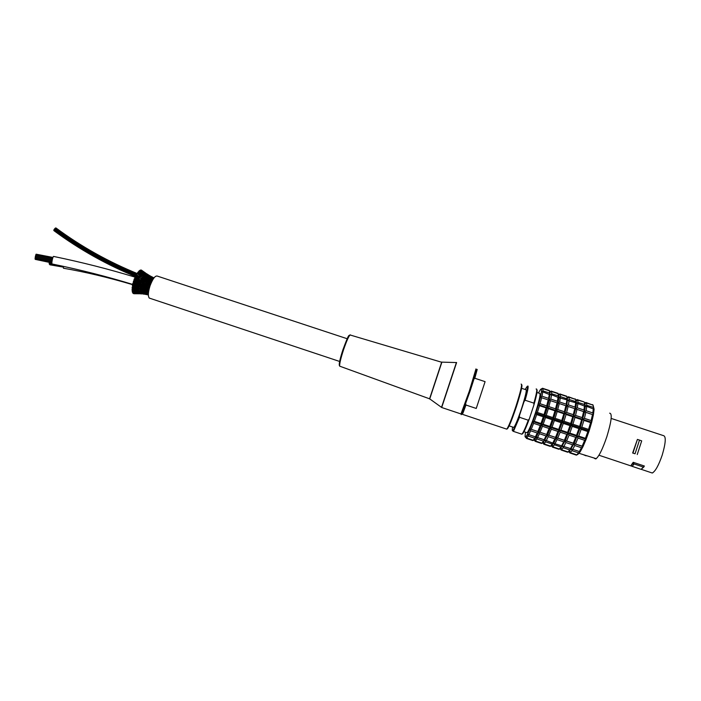 <?xml version="1.0" encoding="UTF-8"?>
<svg xmlns="http://www.w3.org/2000/svg" width="701" height="701" viewBox="0 0 701 701"><rect width="100%" height="100%" fill="white"/><g stroke="black" fill="none" stroke-linecap="round" stroke-linejoin="round"><path stroke-width="1.05" d="M583.968 454.967L586.132 455.816M633.739 464.465L632.214 463.957M533.899 403.136L533.917 404.924L529.36 418.795L528.282 420.214L519.494 417.297L519.476 415.509L524.033 401.655L525.11 400.236L533.899 403.136C536.747 392.954 537.483 388.249 536.107 389.029M536.791 389.546C537.711 389.975 536.747 395.101 533.917 404.924M529.36 418.795C525.697 428.714 523.297 433.779 522.149 433.989M527.511 386.233L527.932 386.032C528.572 386.707 527.634 391.438 525.11 400.236M525.119 389.467L527.213 386.382C527.853 387.162 526.793 392.253 524.033 401.655M477.092 369.462L476.514 369.751L473.955 379.031L474.805 378.26L485.092 381.651L476.242 408.446L465.955 405.02L465.727 403.899L462.406 414.326L506.262 428.986M485.092 381.651L476.242 408.446M521.123 384.104C522.473 383.815 520.72 391.307 515.857 406.58C511.634 419.154 508.602 426.672 506.77 429.152M477.223 369.401L474.805 378.26M465.955 405.02L462.923 413.187M551.836 445.582L550.259 446.388L543.748 444.206L543.161 442.664L541.584 443.488L535.091 441.306L534.495 439.764L532.926 440.587L526.442 438.414L525.838 436.872L526.758 438.125L533.259 440.298L534.495 439.764L535.424 441.017L541.934 443.198L543.161 442.664L544.107 443.926L550.635 446.108L551.845 445.573L552.809 446.835L559.345 449.026L560.555 448.482L561.527 449.753L568.073 451.943L569.273 451.4L567.661 452.215L561.133 450.024L560.555 448.482L561.396 448.771M534.907 440.841L533.943 440.062M543.573 443.742L542.556 442.979M552.248 446.651L551.196 445.915M526.258 437.95L525.329 437.109M560.949 449.56L559.845 448.85M569.668 452.478L568.511 451.795M542.74 442.892L544.116 442.988M560.213 448.658L558.951 449.297L552.432 447.115L551.845 445.573L552.747 445.871M534.048 440L535.494 440.105M538.456 392.981L540.559 389.388L542.881 388.389L549.365 390.518L550.154 392.061L549.496 390.843L542.995 388.704L541.496 389.221L541.444 391.964L542.968 390.895L549.514 393.042L550.18 394.829L542.828 391.912L541.444 391.964L540.383 397.327L549.172 400.227L540.383 397.327L538.429 404.705L547.262 407.623L546.105 407.894L539.472 405.704L538.429 404.705L535.809 413.152L544.659 416.079L543.328 416.788L536.686 414.589L535.809 413.152L532.883 421.59L541.707 424.526L540.226 425.533L533.601 423.325L532.883 421.59L530.009 428.916L538.797 431.851L537.22 432.981L530.631 430.782L530.009 428.916L527.564 434.226L536.291 437.135L534.679 438.195L528.142 436.013L527.564 434.226L525.838 436.872L526.898 437.222M568.984 451.549L570.263 452.68L576.827 454.87L578.01 454.327L576.397 455.133L569.843 452.942L569.273 451.4L570.062 451.663M552.747 443.058L571.368 448.859L569.738 449.919L563.148 447.711L562.57 445.924L560.949 446.984L554.368 444.776L553.79 442.988L552.178 444.048L545.606 441.849L545.028 440.062L552.747 443.058L554.85 438.861L548.226 436.653L547.604 434.786L573.287 443.181L574.128 443.628L572.551 444.767L565.9 442.55L565.269 440.675L583.013 446.59L581.427 447.729L574.767 445.503L574.128 443.628L582.172 446.151L583.013 446.59L580.183 451.803L578.553 452.864L571.946 450.655L571.368 448.859L580.183 451.803L577.79 454.441M534.495 439.764L536.291 437.135L545.028 440.062L543.424 441.122L536.87 438.931L536.291 437.135L538.797 431.851L565.269 440.675L563.692 441.805L557.058 439.597L556.428 437.722L554.85 438.861M530.009 428.916L547.604 434.786L546.026 435.917L539.419 433.709L538.797 431.851L541.707 424.526L543.179 424.28L549.829 426.488L550.557 427.461L552.046 427.224L558.706 429.433L559.424 430.414L560.923 430.177L567.6 432.394L568.309 433.367L569.825 433.13L576.511 435.356L577.212 436.329L575.74 437.345L569.063 435.119L568.309 433.367L586.132 439.29L584.669 440.316L577.975 438.09L577.212 436.329L578.746 436.101L585.44 438.327L586.132 439.29L583.013 446.59M543.161 442.664L547.604 434.786L550.557 427.461L568.309 433.367L566.837 434.383L560.169 432.166L559.424 430.414L557.952 431.422L551.293 429.214L550.557 427.461L549.076 428.477L542.443 426.269L541.707 424.526L550.557 427.461L553.518 419.023L555.113 418.331L561.781 420.539L562.404 421.958L564.007 421.275L570.693 423.492L571.306 424.911L572.919 424.228L579.622 426.445L580.218 427.864L578.921 428.591L572.218 426.374L571.306 424.911L589.155 430.826L587.859 431.553L581.155 429.327L580.218 427.864L581.856 427.189L588.56 429.406L589.155 430.826L586.132 439.29M532.883 421.59L534.337 421.336L540.97 423.544L541.707 424.526L544.659 416.079L546.237 415.395L552.896 417.594L553.518 419.023L571.306 424.911L569.992 425.63L563.306 423.413L562.404 421.958L561.08 422.677L554.412 420.469L553.518 419.023L552.195 419.733L545.536 417.524L544.659 416.079L553.518 419.023L556.103 410.541L557.742 409.542L564.401 411.741L564.98 413.467L566.618 412.477L573.295 414.677L573.865 416.403L575.512 415.413L582.198 417.621L582.768 419.347L581.655 419.636L574.969 417.428L573.865 416.403L591.688 422.291L590.592 422.589L583.889 420.372L582.768 419.347L584.432 418.357L591.127 420.565L591.688 422.291L589.155 430.826M535.809 413.152L537.387 412.46L544.02 414.659L544.659 416.079L547.262 407.623L548.892 406.624L555.534 408.814L556.103 410.541L573.865 416.403L572.743 416.692L566.066 414.484L564.98 413.467L563.841 413.748L557.181 411.548L556.103 410.541L554.964 410.821L548.322 408.622L547.262 407.623L556.103 410.541L557.987 403.128L559.591 401.997L566.215 404.179L566.811 406.037L568.423 404.906L575.065 407.088L575.661 408.946L577.273 407.816L583.924 410.006L584.52 411.864L575.661 408.946L592.503 414.571L584.52 411.864L586.141 410.733L592.801 412.933L593.405 414.79L591.688 422.291M538.429 404.705L540.05 403.706L546.675 405.888L547.262 407.623L549.172 400.227L550.784 399.097L557.391 401.27L557.987 403.128L575.661 408.946L549.172 400.227L557.987 403.128L558.925 397.704L560.441 396.635L567.013 398.79L567.687 400.586L569.203 399.509L575.793 401.673L576.476 403.469L577.983 402.4L584.581 404.565L585.274 406.37L575.714 402.716L567.687 400.586L566.925 399.833L558.925 397.704L551.573 394.786L550.18 394.829L551.696 393.76L558.25 395.916L558.925 397.704L558.828 394.908L560.195 394.076L566.706 396.214L567.521 397.765L568.879 396.924L575.591 399.404L569.054 397.265L567.521 397.765L566.881 396.547L560.353 394.409L558.828 394.908L558.18 393.69L551.669 391.552L550.154 392.061L551.529 391.228L558.031 393.357L558.793 394.838M540.383 397.327L541.987 396.205L548.585 398.37L549.172 400.227L550.092 391.938M569.273 451.4L574.128 443.628L580.218 427.864L584.52 411.864L585.274 406.37L584.949 403.487L586.518 402.996L593.081 405.152L594.097 409.261L586.737 406.343L585.274 406.37L586.79 405.292L593.397 407.456L594.097 409.261L593.405 414.79M584.126 401.927L577.782 400.122L576.231 400.621L577.589 399.78L583.547 401.734M560.555 448.482L565.269 440.675L571.306 424.911L575.661 408.946L576.476 403.469L576.231 400.621L575.6 399.412L575.793 401.673M585.475 402.628L586.308 402.646L584.949 403.487L584.336 402.278L584.581 404.565M586.308 402.646L593.046 405.134M559.345 394.181L558.679 394.505M592.24 404.591L592.853 404.792M593.081 405.152L593.397 407.456M593.361 408.517L592.801 412.933M592.503 414.571L591.127 420.565M590.592 422.589L588.56 429.406M587.859 431.553L585.44 438.327M584.669 440.316L582.172 446.151M581.427 447.729L579.175 451.891M578.553 452.864L576.827 454.87M576.397 455.133L575.39 454.8M586.518 402.996L586.79 405.292M586.737 406.343L586.141 410.733M585.826 412.372L584.432 418.357M583.889 420.372L581.856 427.189M581.155 429.327L578.746 436.101M577.975 438.09L575.503 443.926M574.767 445.503L572.559 449.683M571.946 450.655L570.263 452.68M583.924 410.006L584.529 405.616M582.198 417.621L583.609 411.636M579.622 426.445L581.655 419.636M576.511 435.356L578.921 428.591M573.287 443.181L575.74 437.345M570.351 448.947L572.551 444.767M568.073 451.943L569.738 449.919M566.723 451.9L567.661 452.215M576.8 399.78L577.589 399.78M577.782 400.122L577.983 402.4M577.922 403.443L577.273 407.816M576.949 409.445L575.512 415.413M574.969 417.428L572.919 424.228M572.218 426.374L569.825 433.13M569.063 435.119L566.627 440.964M565.9 442.55L563.744 446.73M563.148 447.711L561.527 449.753M542.267 388.442L542.881 388.389M542.995 388.704L542.968 390.895M542.828 391.912L541.987 396.205M541.61 397.809L540.05 403.706M539.472 405.704L537.387 412.46M536.686 414.589L534.337 421.336M533.601 423.325L531.297 429.187M530.631 430.782L528.668 435.014M528.142 436.013L526.758 438.125M525.838 436.872L525.04 436.609L525.461 432.202M549.514 393.042L549.496 390.843M548.585 398.37L549.382 394.067M546.675 405.888L548.208 399.982M544.02 414.659L546.105 407.894M540.97 423.544L543.328 416.788M537.904 431.387L540.226 425.533M535.222 437.205L537.22 432.981M533.259 440.298L534.679 438.195M532.234 440.351L532.926 440.587M575.407 399.062L574.873 398.887M575.065 407.088L575.714 402.716M573.295 414.677L574.732 408.718M570.693 423.492L572.743 416.692M567.6 432.394L569.992 425.63M564.41 440.228L566.837 434.383M561.545 446.002L563.692 441.805M559.345 449.026L560.949 446.984M558.075 448.999L558.951 449.297M568.143 396.932L568.879 396.924M569.054 397.265L569.203 399.509M569.116 400.551L568.423 404.906M568.09 406.527L566.618 412.477M566.066 414.484L564.007 421.275M563.306 423.413L560.923 430.177M560.169 432.166L557.768 438.011M557.058 439.597L554.947 443.794M554.368 444.776L552.809 446.835M551.459 445.775L553.79 442.988L556.428 437.722L562.404 421.958L566.811 406.037L567.521 397.765M550.881 391.272L551.529 391.228M551.669 391.552L551.696 393.76M551.573 394.786L550.784 399.097M550.416 400.709L548.892 406.624M548.322 408.622L546.237 415.395M545.536 417.524L543.179 424.28M542.443 426.269L540.103 432.123M539.419 433.709L537.413 437.932M536.87 438.931L535.424 441.017M558.031 393.357L557.567 393.208M558.25 395.916L558.18 393.69M557.391 401.27L558.145 396.941M555.534 408.814L557.032 402.891M552.896 417.594L554.964 410.821M549.829 426.488L552.195 419.733M546.719 434.331L549.076 428.477M543.976 440.132L546.026 435.917M541.934 443.198L543.424 441.122M540.83 443.234L541.584 443.488M566.706 396.214L566.215 396.047M567.013 398.79L566.881 396.547M566.215 404.179L566.925 399.833M564.401 411.741L565.873 405.8M561.781 420.539L563.841 413.748M558.706 429.433L561.08 422.677M555.56 437.275L557.952 431.422M550.635 446.108L552.178 444.048M549.444 446.116L550.259 446.388M559.503 394.102L560.195 394.076M560.353 394.409L560.441 396.635M560.336 397.669L559.591 401.997M559.24 403.618L557.742 409.542M557.181 411.548L555.113 418.331M554.412 420.469L552.046 427.224M551.293 429.214L548.927 435.067M548.226 436.653L546.167 440.859M545.606 441.849L544.107 443.926M633.213 462.301L631.294 465.026L633.213 462.301L644.385 466.025L641.108 469.346L643.965 466.857M643.019 466.936L634.081 463.948L633.161 462.599M641.108 469.346L632.206 466.375L634.081 463.948M638.497 468.47L628.438 465.07M631.294 465.026L632.206 466.375M635.045 453.775L632.644 453.012L635.045 453.775L639.496 440.097L637.411 439.413L632.644 453.012M637.244 454.537L641.695 440.876L639.496 440.097M637.411 439.413L632.959 453.083M536.975 392.499L539.472 393.322C540.927 393.182 539.551 399.78 535.354 413.126C531.647 424.096 528.878 430.633 527.056 432.736L526.495 432.543M521.675 384.647C522.657 385.235 520.887 392.613 516.365 406.764C511.625 420.749 508.54 428.153 507.112 428.959M521.605 388.31L525.829 389.703C527.038 389.511 525.61 395.802 521.553 408.578C518.013 419.093 515.445 425.384 513.842 427.452L513.377 427.295M519.476 415.509L513.412 429.879C512.229 431.65 511.975 430.712 512.659 427.058M519.494 417.297L513.798 430.572L513.22 431.308L512.633 430.756M528.282 420.214C525.286 428.223 523.139 432.885 521.842 434.191L521.22 433.989M153.107 278.612L153.773 278.183M148.901 275.248L147.263 274.529M146.229 273.723L147.718 274.59M141.69 270.323L144.511 272.505M151.854 277.631L153.16 277.955M153.563 278.087L152.117 277.911M150.382 276.641L151.696 277.105M153.782 278.104L150.768 276.991M152.468 277.368L149.19 275.914M148.612 275.423L149.979 276.054M152.503 279.112L152.818 278.49L153.379 278.753M151.206 278.148L151.512 277.587L152.73 278.463M152.984 278.507L151.381 278.428M141.278 270.016L144.406 272.61M148.34 274.932L143.223 272.163M149.734 277.044L150.04 276.545L151.311 277.508M151.661 277.622L150.005 277.359M150.163 276.597L148.393 276.124M147.946 275.703L148.253 275.265L149.655 276.369M148.358 275.318L146.343 274.555M145.51 273.942L145.843 273.495L147.569 274.915M151.845 279.936L152.152 279.182L152.879 279.533M152.616 279.979L152.038 280.085M150.531 278.884L150.855 278.166L152.187 279.138M152.362 279.156L150.733 279.103M149.05 277.692L149.383 277.009L150.829 278.157L149.287 278.008M149.567 277.105L147.622 276.676M147.254 276.255L147.596 275.607L149.208 276.93M140.568 270.104L144.126 273.092M140.445 270.016L140.069 270.674M147.455 274.862L142.233 272.391M144.8 274.328L145.16 273.705L147.157 275.379M147.736 275.642L145.501 274.958M151.188 280.978L151.46 280.102L152.319 280.505M152.056 281.005L151.39 281.048M149.874 279.839L150.163 278.98L151.574 279.971M151.731 280.006L150.075 279.971M148.367 278.56L148.682 277.727L150.224 278.919M150.408 278.919L148.621 278.788M146.535 277.053L146.877 276.229L148.822 277.631M148.901 277.692L146.921 277.421M144.047 275.064L144.406 274.222L146.991 276.159M147.096 276.352L144.756 275.695M139.771 270.56L144.502 274.179M139.595 270.437L139.201 271.383M144.599 274.345L138.859 271.182L142.759 274.293M150.592 282.161L150.776 281.215L151.731 281.644M151.469 282.214L150.741 282.284M149.225 280.926L149.471 280.014L150.952 281.005M151.092 281.048L149.427 281.031M147.701 279.629L147.964 278.683L149.585 279.848M149.76 279.883L147.955 279.778M145.834 278.017L146.123 277.105L147.964 278.481M148.226 278.586L146.229 278.341M138.675 271.208L138.553 272.312M143.854 275.178L140.647 273.916M143.284 275.966L143.609 275.029L145.904 276.781M146.369 277.035L144.02 276.553M149.777 283.414L150.119 282.503L151.144 282.932M150.881 283.563L150.128 283.484M148.393 282.179L148.778 281.232L150.329 282.144M150.487 282.24L148.796 282.293M147.105 280.838L147.245 279.839L148.936 280.899M149.12 281.013L147.298 280.935M144.792 279.156L145.37 278.218L147.289 279.48M147.56 279.664L145.536 279.462M141.874 276.921L142.575 277.167L142.785 276.106L145.177 277.736M145.659 278.069L143.276 277.64M137.992 272.479L141.961 275.221M137.711 272.312L137.694 273.302M144.537 276.457L139.814 275.011M142.767 284.869L142.724 284.22L144.932 284.886L145.344 284.185L147.219 284.834L147.534 284.071L149.19 284.729L149.506 283.905L150.584 284.317M150.321 285.009L149.392 284.641M148.069 283.458L148.13 282.599L149.699 283.414M149.909 283.546L148.209 283.581M147.999 283.397L147.534 284.071L145.729 283.651L145.344 284.185L143.206 283.283L143.284 282.573L145.79 283.703M146.062 282.047L146.562 281.171L148.244 282.17M148.516 282.284L146.675 282.249M143.933 280.374L144.502 280.47L144.634 279.524L146.623 280.663M146.921 280.899L144.879 280.759M137.028 273.539L141.146 276.404M136.748 273.705L136.599 274.748M142.285 277.219L138.982 276.334M140.778 278.095L141.812 278.402L141.97 277.412L144.459 278.902M144.967 279.296L142.548 278.928M142.373 286.402L142.268 285.877L144.441 286.376L144.853 285.763L146.737 286.262L147.017 285.596L150.058 285.763M149.812 286.516L149.12 286.245M149.401 284.921L148.954 285.386L147.42 285.009L147.017 285.596L145.273 285.123L144.853 285.763L143.267 285.176M145.449 283.432L145.913 282.634L147.964 283.651M140.866 280.181L140.463 280.566L134.496 278.744L134.084 279.208L139.087 281.136L140.402 281.364L140.463 280.566L143.845 281.846L143.924 280.996L145.983 282.039M146.325 282.266L144.248 282.152M139.849 279.524L141.085 279.813L141.19 278.919L143.74 280.339M144.31 280.663L141.865 280.365M139.201 276.247L135.801 275.362L140.323 277.955M135.801 275.362L135.705 276.317M141.549 278.63L138.185 277.859M148.568 287.489L148.481 286.911L149.593 287.244M149.374 288.015L148.787 287.638M148.963 286.332L148.481 286.911L147.289 286.411M140.253 281.82L139.806 282.319L143.223 283.3M143.714 282.144L143.284 282.573L141.234 281.916M143.188 281.758L144.257 282.135M138.211 277.762L134.907 277.21L139.718 279.497M134.907 277.21L134.855 278.078M148.261 288.856L148.104 288.418L149.19 288.698M149.015 289.478L148.402 289.084M146.693 287.655L146.588 287.138L148.226 287.41M148.612 287.725L148.104 288.418L146.886 287.857M147.079 286.49L146.588 287.138L145.291 286.56M142.732 284.86L142.031 284.79M134.084 279.208L134.093 279.971M139.832 283.02L139.806 282.319L136.783 281.311M139.087 281.136L140.191 281.776M142.61 283.283L143.118 283.633L142.724 284.22L139.692 283.467L139.254 284.107L136.231 283.125M143.188 283.677L143.687 283.642M147.972 290.232L148.875 290.109M148.735 290.836L148.2 290.407M146.43 289.022L148.034 288.873M148.297 289.014L147.832 289.863L146.632 289.233M144.581 287.804L144.459 287.34L146.413 287.682M146.772 287.883L146.264 288.637L144.888 288.015M144.958 286.63L144.459 287.34L142.846 286.691M136.695 281.276L133.812 280.715L133.374 281.294L138.43 282.818M133.374 281.294L133.462 281.925M139.727 283.493L138.483 282.845M139.35 284.685L139.254 284.107L142.066 284.843M142.75 285.219L142.268 285.877L140.323 285.158M147.876 291.441L148.638 291.406M146.237 290.337L147.841 290.17M148.025 290.328L147.683 291.213L146.491 290.503M144.371 289.171L146.167 289.04M146.465 289.162L146.045 290.056L144.686 289.364M142.093 287.883L144.187 287.822M144.695 288.023L144.178 288.847L142.575 288.146M138.991 286.315L138.816 285.877L141.523 286.253M142.417 286.727L141.917 287.498L139.885 286.744M136.108 283.108L133.26 282.705L132.796 283.388L137.799 284.466M132.796 283.388L132.962 283.887M139.306 285.149L138.816 285.877L135.775 284.93M147.885 292.501L148.481 292.571M147.683 292.562L148.13 292.659M146.194 291.493L147.692 291.414M147.893 291.572L147.648 292.405L146.456 291.642M144.266 290.424L146.018 290.31M146.255 290.468L145.948 291.353L144.599 290.6M144.424 289.32L144.029 290.24L142.426 289.495M141.882 289.311L143.977 289.198M135.512 284.904L132.839 284.641L132.358 285.438L137.492 286.297M139.008 286.753L138.509 287.585L135.459 286.656M138.745 287.866L141.383 287.927M142.198 288.146L141.69 289.022L139.665 288.242M147.937 293.474L148.402 293.561M146.229 292.527L147.657 292.501M147.885 292.694L147.736 293.421L146.544 292.606M144.275 291.546L145.957 291.476M146.185 291.669L145.983 292.475L144.625 291.677M144.275 290.608L143.994 291.493L142.399 290.696M141.839 290.556L143.889 290.451M132.647 286.805L132.086 287.375L137.221 287.927M138.842 288.234L138.334 289.171L135.293 288.26M138.535 289.399L141.225 289.338M138.412 289.443L139.569 289.609M141.988 289.452L141.593 290.416L140.261 290.1M146.316 293.439L147.701 293.412M147.99 293.64L147.674 294.131L146.772 293.5L147.797 293.535M144.318 292.589L145.983 292.483M146.237 292.72L146.132 293.395L144.774 292.641M145.326 292.264L144.038 291.66M144.266 291.765L144.091 292.545L142.496 291.721M141.891 291.669L143.924 291.537M143.407 292.378L139.972 291.853L141.295 291.642M141.882 290.731L141.628 291.625L139.613 290.801M138.377 290.766L141.199 290.582M138.561 290.678L137.168 290.705M132.55 288.383L131.972 289.136L137.124 289.417M138.737 289.548L138.307 290.573L135.267 289.697M148.226 294.385L148.349 294.814L146.772 294.534L147.806 294.622M148.349 294.814L147.175 294.201M146.518 294.122L147.718 294.148M144.467 293.404L145.974 293.36M146.421 293.579L146.395 294.096L145.107 293.456M144.38 292.746L144.31 293.377L142.706 292.694M142.005 292.65L143.95 292.519M141.865 292.711L139.753 292.755L141.383 292.562M132.612 289.758L132.042 290.67L135.503 290.827M138.675 290.845L138.421 291.774L135.389 290.906M138.667 291.791L139.972 291.853M141.935 291.861L141.795 292.624L139.736 291.844M146.833 294.543L145.642 294.061M146.719 294.227L147.841 294.718M144.739 293.982L146.036 293.991M144.625 293.526L143.162 293.421M142.233 293.386L143.968 293.307M142.128 292.781L142.084 293.368L140.086 292.755M141.655 293.307L139.753 292.755M138.859 292.729L134.513 292.878L137.589 292.597M132.585 290.88L132.27 291.923L137.352 291.765M138.798 291.958L138.675 292.711L135.547 291.966M146.57 294.508L147.666 294.788M145.002 294.07L146.08 294.35M142.452 293.474L143.898 293.938M142.645 293.868L144.038 293.833M142.566 293.859L141.409 293.693M142.496 293.85L140.726 293.404M139.184 293.386L141.418 293.263M132.778 292.054L132.655 292.869L134.513 292.878M139.07 292.834L139.061 293.377L137.992 293.281M143.039 294.043L143.915 294.087M139.499 293.447L141.821 293.824M142.925 293.921L144.958 294.271M133.181 292.93L133.19 293.482L137.554 293.237M133.216 293.491L137.142 293.421M133.76 293.5L137.107 293.605M139.569 293.745L133.891 293.728M134.215 293.728L139.613 293.772M149.331 275.432L146.474 273.627M152.643 277.21L150.137 276.045M152.354 277.088L151.565 276.921M153.659 277.745L152.862 277.684M52.286 264.014L52.111 263.979C51.252 263.374 53.004 255.488 53.775 256.47C81.78 262.262 108.839 269.14 134.951 277.105M62.126 266.091L64.08 268.343M154.089 277.78L153.458 277.684M149.348 275.44L149.786 275.73M135.889 275.221C106.499 263.173 79.309 247.9 54.328 229.402L53.924 229.928M53.986 229.972L53.837 230.427M136.651 274.783C107.095 262.726 79.756 247.4 54.643 228.815L54.249 229.341M136.844 273.583C107.568 261.596 80.475 246.393 55.581 227.974L55.151 228.324M136.599 274.021C107.235 262.008 80.072 246.761 55.107 228.289L54.713 228.815M138.316 273.986C108.62 261.946 81.158 246.594 55.949 227.948L55.677 228.035M347.179 338.732L157.69 276.212C155.456 275.151 152.923 278.315 150.084 285.684C148.139 291.923 147.858 296.05 149.26 298.074L150.312 298.424M52.137 260.483L35.26 257.004L35.497 255.944L52.347 259.423M49.753 264.4L50.043 264.838M35.839 254.91L36.102 254.183L52.864 257.644M35.12 258.117L35.33 257.057L52.128 260.518M51.9 262.446L35.085 258.984L35.173 258.134M35.549 255.961L35.777 254.892L52.628 258.371M49.324 263.462L49.482 264.356M51.892 262.849L49.359 262.419L49.193 263.445M36.224 254.209L52.952 257.425M609.633 413.187C612.446 413.371 611.517 421.222 606.838 436.723C602.492 449.402 598.812 456.807 595.797 458.918L594.641 458.533M611.158 418.418L663.19 435.54C666.222 435.961 665.889 442.515 662.182 455.194C658.598 465.517 655.286 471.458 652.237 473.009L650.949 472.579M461.889 413.792L469.977 391.395C475.567 374.544 478.45 363.924 474.998 373.16M348.476 336.27L342.991 349.51C340.029 358.71 338.828 364.056 339.389 365.545M340.178 366.343L339.661 366.159C339.45 363.854 340.756 358.36 343.569 349.685C346.925 340.011 349.203 335.087 350.395 334.894M441.726 362.049L429.52 398.957M475.988 368.892L469.311 391.149L460.986 413.949M441.709 407.447L456.614 362.531M456.412 362.496L441.604 407.115M429.739 398.895L441.91 362.084M527.213 386.382L527.932 386.032M584.704 403.005L585.861 402.435M569.711 451.041L570.509 452.46M575.994 400.175L577.203 399.579M561.01 448.079L561.808 449.49M541.26 388.941L542.688 388.231M526.355 436.259L527.134 437.652M567.311 397.353L568.555 396.74M552.327 445.117L553.115 446.528M549.978 391.71L551.293 391.062M534.994 439.212L535.783 440.605M558.636 394.532L559.915 393.901M543.652 442.165L544.44 443.567M631.277 465.289L633.143 462.713M596.209 458.691L579.079 453.328M652.946 472.676L652.237 473.009L641.459 469.407M631.881 466.218L598.961 455.229M513.842 427.452L509.154 425.884M513.412 429.879L513.798 430.572M521.842 434.191L513.22 431.308M527.056 432.736L523.98 431.711M462.537 410.672C461.521 414.431 461.065 415.544 461.17 414.011L441.735 407.518L429.678 398.851L339.661 366.159L339.372 363.311L343.008 349.51C346.522 339.959 348.511 335.297 348.975 335.542L350.176 334.859M350.518 335.104L441.63 362.233M441.902 362.137L456.386 362.557M148.822 275.213L147.07 274.047M153.475 278.034L152.818 277.657M152.143 277.263L151.285 276.755M150.61 276.343L149.462 275.624M152.897 278.446L152.441 278.139M142.96 271.322L145.843 273.495M151.574 277.561L150.952 277.132M150.084 276.536L149.182 275.905M148.279 275.265L146.868 274.249M150.522 277.762L150.969 278.095M149.471 276.965L148.796 276.448M142.846 271.865L145.203 273.697M146.544 274.722L147.657 275.581M151.618 280.978L150.89 280.873M149.059 278.674L147.788 278.218M142.154 273.688L143.749 274.941M138.851 272.698L138.36 272.33M145.606 276.422L146.299 276.983M150.855 282.152L150.312 282.082M149.611 280.97L148.892 280.812M145.589 278.017L145.037 277.57M141.637 274.923L142.986 275.949M138.807 274.336L137.457 273.381M141.05 276.317L142.224 277.175M138.439 275.975L136.537 274.713M141.786 278.358L142.329 278.77M144.424 278.867L144.897 279.243M141.05 279.778L141.777 280.295M144.248 280.61L143.801 280.277M135.644 276.282L137.922 277.684M141.488 278.586L140.419 277.85M140.366 281.338L141.208 281.89L140.218 281.784M134.794 278.043L137.326 279.462M141.874 280.312L139.753 279.462M148.095 288.847L148.594 289.268M146.57 287.62L147.044 287.997M144.827 286.315L145.326 286.674M143.293 285.237L142.689 284.825M134.031 279.944L136.721 281.285M139.762 282.985L140.708 283.555M147.85 290.196L148.507 290.713M146.272 289.022L146.903 289.487M144.467 287.778L145.116 288.216M143.022 286.849L142.259 286.376M145.177 286.569L144.572 286.367M133.356 281.925L136.266 283.186M142.137 284.843L143.206 285.176M139.245 284.667L140.349 285.272M146.071 290.354L146.886 290.889M144.204 289.189L145.046 289.697M142.89 288.418L141.935 287.901M140.147 286.972L138.833 286.341M142.364 286.691L141.847 286.42M132.813 283.914L136.012 285.105M139.254 285.123L138.079 284.597M145.992 291.555L147.017 292.159M144.064 290.494L145.116 291.064M142.908 289.899L141.725 289.329M132.401 285.859L135.959 286.972M138.964 286.727L137.913 286.323M138.544 287.945L140.121 288.602M147.762 293.517L148.384 293.85M146.018 292.606L147.28 293.255M143.083 291.239L141.646 290.635M132.147 287.699L136.125 288.716M138.798 288.216L138.009 287.953M146.167 293.474L147.674 294.131M142.767 292.694L145.685 293.272M140.577 291.414L138.369 290.757M132.051 289.364L136.485 290.275M144.888 294.008L148.183 294.762M144.336 293.43L146.167 294.034M143.871 293.29L141.839 292.703M132.112 290.819L137.028 291.59M134.995 291.975L141.041 292.492M144.459 293.938L139.613 293.404M132.331 292.019L137.746 292.624M147.21 294.709L145.16 294.306M145.063 294.289L142.505 293.859M142.391 293.842L134.014 293.474M132.708 292.913L138.605 293.351M143.977 294.148L143.223 294.07M145.878 273.232L141.269 270.008M144.879 272.908L140.55 270.06M148.892 275.248L150.89 276.308M143.784 272.908L139.736 270.455M150.128 276.124L148.34 275.291M146.509 275.099L144.555 274.205M149.295 276.238L147.709 275.607M151.6 277.079L150.137 276.553M141.453 273.951L137.948 272.225M145.528 275.633L143.801 274.958M148.402 276.632L147.044 276.176M150.776 277.342L149.515 276.983M152.888 277.894L151.626 277.57M140.296 274.958L137.019 273.539M147.499 277.307L146.334 276.991M149.926 277.885L148.866 277.649M152.941 278.455L153.519 278.542M152.073 278.306L151.004 278.104M143.574 277.543L142.259 277.193M146.597 278.236L145.624 278.034M152.319 279.094L153.107 279.164M151.232 278.972L150.356 278.867M133.768 284.746C107.525 276.693 80.308 269.771 52.111 263.979M142.68 278.84L141.523 278.595M145.738 279.375L144.932 279.252M148.218 279.69L147.517 279.611M151.67 279.944L152.424 279.971M150.4 279.874L149.707 279.822M144.949 280.689L144.266 280.619M147.429 280.882L146.868 280.847M139.788 283.011L138.456 282.836M146.719 282.214L146.272 282.205M139.28 284.694L137.825 284.571M138.868 286.358L137.203 286.28M142.303 286.411L141.541 286.411M140.147 285.158L139.28 285.132M138.579 287.962L136.607 287.927M134.907 286.621L132.577 286.472M141.979 287.927L141.067 287.945M139.665 286.735L138.982 286.735M144.511 287.822L143.985 287.848M138.421 289.452L136.038 289.46M134.241 288.199L132.471 288.146M141.768 289.355L140.638 289.399M144.257 289.224L143.582 289.268M146.325 289.066L145.878 289.101M133.374 289.601L132.524 289.601M141.681 290.652L140.27 290.713M144.108 290.521L143.241 290.573M146.123 290.389L145.528 290.433M144.082 291.686L142.96 291.739M146.036 291.59L145.247 291.625M147.762 291.493L147.166 291.528M146.053 292.632L145.037 292.65M147.718 292.597L146.938 292.615M144.362 293.447L142.654 293.421M146.185 293.482L144.914 293.456M147.972 294.28L146.728 294.157M141.795 293.929L140.13 293.798M148.375 295.007L147.201 294.7M63.432 268.229C85.356 271.988 108.445 277.482 132.699 284.694M138.097 286.332L139.411 286.735M152.809 277.272L151.188 276.457M150.619 276.168L149.628 275.624M153.948 277.841L153.098 277.438M144.45 280.067L141.576 278.963M137.186 277.219C107.165 265.048 79.423 249.53 53.951 230.664M135.635 275.835C106.175 263.76 78.924 248.443 53.881 229.893M136.204 276.615C106.499 264.496 79.029 249.083 53.793 230.392M54.205 229.306C79.231 247.839 106.464 263.138 135.898 275.195L126.145 271.059M125.707 270.139L82.175 247.313M136.564 274.722C107.051 262.665 79.748 247.348 54.669 228.78M339.67 361.471L149.26 298.074M35.243 259.379L49.166 262.332M62.354 266.958L49.946 264.82M35.094 258.117L51.97 261.596M62.223 266.546L49.385 264.338M52.076 263.935L49.105 263.427"/></g></svg>
